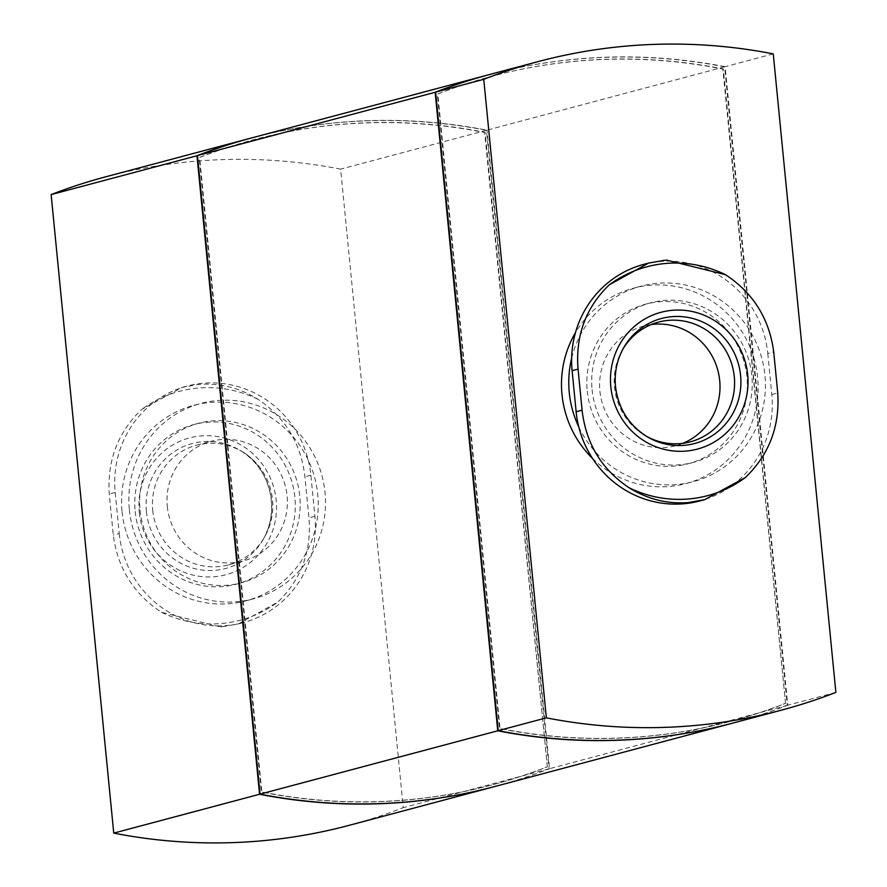 <?xml version="1.0" encoding="UTF-8"?>
<svg xmlns="http://www.w3.org/2000/svg" width="887" height="887" viewBox="0 0 887 887"><rect width="100%" height="100%" fill="white"/><g stroke="black" fill="none" stroke-linecap="round" stroke-linejoin="round"><path stroke-width="0.67" stroke-dasharray="4.43 3.33" d="M733.216 722.994A552.945 536.28 75.1 0 0 787.246 705.353L724.646 66.835L486.952 130.167A552.945 536.28 75.1 0 0 251.731 137.906M787.246 705.353L549.552 768.685L486.952 130.167M724.646 66.835A552.945 536.28 75.1 0 0 489.668 74.508M495.279 786.392A552.945 536.28 75.1 0 0 549.552 768.685M547.357 766.811L485.156 132.396A538.076 521.866 75.1 0 0 254.314 139.536A538.076 521.866 75.1 0 0 199.653 157.487L261.853 791.903A538.076 521.866 75.1 0 0 492.695 784.762A538.076 521.866 75.1 0 0 547.357 766.811L484.668 132.529A538.076 521.866 75.1 0 0 253.826 139.669A538.076 521.866 75.1 0 0 199.165 157.62L261.366 792.036A538.076 521.866 75.1 0 0 492.207 784.884A538.076 521.866 75.1 0 0 546.869 766.945M495.035 786.459A552.945 536.28 75.1 0 0 549.064 768.818L486.464 130.3A552.945 536.28 75.1 0 0 251.487 137.973M167.299 506.399A61.946 60.072 75.1 0 0 243.138 560.983A61.946 60.072 75.1 0 0 285.237 485.666A61.946 60.072 75.1 0 0 211.239 441.282A61.946 60.072 75.1 0 0 167.299 506.399M152.719 510.28A61.946 60.072 75.1 0 0 228.558 564.875A61.946 60.072 75.1 0 0 264.714 536.79A61.946 60.072 75.1 0 0 241.996 451.538A61.946 60.072 75.1 0 0 196.659 445.174A61.946 60.072 75.1 0 0 152.719 510.28M139.303 512.331A70.783 68.643 75.1 0 0 247.95 564.265A70.783 68.643 75.1 0 0 235.997 442.358A70.783 68.643 75.1 0 0 139.303 512.331M222.559 626.665L238.415 623.905L277.864 602.073C301.247 579.3 311.614 551.237 308.942 517.886L304.917 476.829C301.048 443.489 285.403 417.633 257.984 399.283C239.645 387.807 219.921 382.851 198.81 384.404L182.29 387.342L141.587 409.506C117.904 432.357 107.127 460.53 109.256 494.026L113.281 535.083C117.694 568.29 133.76 594.024 161.467 612.296L220.286 626.854L222.559 626.665M119.224 533.508A101.173 98.124 75.1 0 0 243.105 622.663A101.173 98.124 75.1 0 0 314.885 516.301L310.86 475.244A101.173 98.124 75.1 0 0 186.98 386.089A101.173 98.124 75.1 0 0 115.199 492.44L119.224 533.508L113.281 535.083M135.179 511.389A82.591 80.096 75.1 0 0 236.308 584.178A82.591 80.096 75.1 0 0 292.433 483.748A82.591 80.096 75.1 0 0 193.776 424.574A82.591 80.096 75.1 0 0 135.179 511.389M140.035 510.103A82.591 80.096 75.1 0 0 241.164 582.881A82.591 80.096 75.1 0 0 297.3 482.45A82.591 80.096 75.1 0 0 198.633 423.276A82.591 80.096 75.1 0 0 140.035 510.103M122.073 511.677A101.173 98.124 75.1 0 0 245.954 600.832A101.173 98.124 75.1 0 0 314.719 477.816A101.173 98.124 75.1 0 0 193.854 405.315A101.173 98.124 75.1 0 0 122.073 511.677M129.358 509.737A101.173 98.124 75.1 0 0 253.238 598.891A101.173 98.124 75.1 0 0 322.003 475.875A101.173 98.124 75.1 0 0 201.149 403.374A101.173 98.124 75.1 0 0 129.358 509.737M348.957 825.376A552.945 536.28 75.1 0 0 403.241 807.669L340.641 169.151A552.945 536.28 75.1 0 0 105.42 176.89M549.064 768.818L403.241 807.669M486.464 130.3L340.641 169.151M785.538 703.347L723.337 68.931A538.076 521.866 75.1 0 0 492.496 76.082A538.076 521.866 75.1 0 0 437.834 94.022L500.035 728.438A538.076 521.866 75.1 0 0 730.877 721.297A538.076 521.866 75.1 0 0 785.538 703.347L722.85 69.064A538.076 521.866 75.1 0 0 492.008 76.204A538.076 521.866 75.1 0 0 437.346 94.155L499.547 728.571A538.076 521.866 75.1 0 0 730.389 721.43A538.076 521.866 75.1 0 0 785.05 703.48M733.46 722.927A552.945 536.28 75.1 0 0 787.734 705.22L725.134 66.702A552.945 536.28 75.1 0 0 489.912 74.441M651.28 324.542A61.946 60.072 75.1 0 0 643.862 326.017A61.946 60.072 75.1 0 0 599.911 391.134A61.946 60.072 75.1 0 0 675.761 445.717A61.946 60.072 75.1 0 0 682.923 443.3M622.973 349.034A61.946 60.072 75.1 0 0 622.286 350.21A61.946 60.072 75.1 0 0 614.491 387.242A61.946 60.072 75.1 0 0 645.004 435.462A61.946 60.072 75.1 0 0 646.179 436.138M643.895 264.337A101.173 98.124 -104.9 0 1 767.776 353.492L773.719 351.917M767.776 353.492L771.801 394.56A101.173 98.124 -104.9 0 1 700.02 500.911M592.095 389.648A82.591 80.096 75.1 0 0 693.224 462.426A82.591 80.096 75.1 0 0 749.36 362.007A82.591 80.096 75.1 0 0 650.692 302.822A82.591 80.096 75.1 0 0 592.095 389.648M587.238 390.945A82.591 80.096 75.1 0 0 688.367 463.724A82.591 80.096 75.1 0 0 744.492 363.304A82.591 80.096 75.1 0 0 645.836 304.119A82.591 80.096 75.1 0 0 587.238 390.945M578.756 426.88A101.173 98.124 75.1 0 0 693.146 481.685A101.173 98.124 75.1 0 0 761.911 358.658A101.173 98.124 75.1 0 0 641.046 286.168A101.173 98.124 75.1 0 0 571.649 358.193M592.505 458.413A101.173 98.124 75.1 0 0 685.851 483.626A101.173 98.124 75.1 0 0 754.615 360.599A101.173 98.124 75.1 0 0 633.761 288.109A101.173 98.124 75.1 0 0 575.475 332.647M835.864 692.403L787.734 705.22M773.253 53.885L725.134 66.702M146.41 511.489A64.673 62.733 75.1 0 0 195.728 568.889A64.673 62.733 75.1 0 0 263.361 539.174A64.673 62.733 75.1 0 0 239.634 450.141A64.673 62.733 75.1 0 0 174.473 451.494A64.673 62.733 75.1 0 0 146.41 511.489M161.467 612.296A118.403 114.833 75.1 0 0 277.864 602.073M257.984 399.283A118.403 114.833 75.1 0 0 141.587 409.506M314.885 516.301L308.942 517.886M115.199 492.44L109.256 494.026M310.86 475.244L304.917 476.829M771.801 394.56L777.744 392.974M228.558 564.875L243.138 560.983M196.659 445.174L211.239 441.282M241.996 451.538L239.634 450.141C264.559 462.404 282.997 503.517 263.361 539.174L264.714 536.79M224.344 626.499L220.286 626.854M243.105 622.663L238.415 623.916M186.98 386.089L182.29 387.331M236.308 584.178L241.164 582.881M193.776 424.574L198.633 423.276M245.954 600.832L253.238 598.891M193.854 405.315L201.149 403.374M675.761 445.717L690.341 441.826M643.862 326.017L658.442 322.125M645.004 435.462L647.366 436.859M622.286 350.21L623.639 347.826M688.367 463.724L693.224 462.426M645.836 304.119L650.692 302.822M685.851 483.626L693.146 481.685M633.761 288.109L641.046 286.168"/><path stroke-width="1.33" d="M489.668 74.508A552.945 536.28 75.1 0 0 489.424 74.575A552.945 536.28 75.1 0 0 435.151 92.281L197.457 155.613L260.057 794.131A552.945 536.28 75.1 0 0 495.279 786.392L732.972 723.06A552.945 536.28 75.1 0 0 733.216 722.994M489.424 74.575L251.731 137.906A552.945 536.28 75.1 0 0 197.457 155.613M435.151 92.281L497.751 730.799L260.057 794.131M497.751 730.799A552.945 536.28 75.1 0 0 732.972 723.06M251.487 137.973A552.945 536.28 75.1 0 0 251.243 138.039A552.945 536.28 75.1 0 0 196.969 155.746L259.569 794.264A552.945 536.28 75.1 0 0 494.791 786.525A552.945 536.28 75.1 0 0 495.035 786.459M251.243 138.039L105.42 176.89A552.945 536.28 75.1 0 0 51.136 194.597L113.747 833.115A552.945 536.28 75.1 0 0 348.957 825.376L494.791 786.525M259.569 794.264L113.747 833.115M196.969 155.746L51.136 194.597M538.043 61.624L489.912 74.441A552.945 536.28 75.1 0 0 435.639 92.148L498.239 730.666A552.945 536.28 75.1 0 0 733.46 722.927L781.58 710.11A552.945 536.28 75.1 0 0 835.864 692.403L773.253 53.885A552.945 536.28 75.1 0 0 538.043 61.624A552.945 536.28 75.1 0 0 483.759 79.331L546.359 717.849A552.945 536.28 75.1 0 0 781.58 710.11M682.923 443.3A61.946 60.072 75.1 0 0 717.86 370.4A61.946 60.072 75.1 0 0 651.28 324.542M646.179 436.138A61.946 60.072 75.1 0 0 690.341 441.826A61.946 60.072 75.1 0 0 732.44 366.508A61.946 60.072 75.1 0 0 658.442 322.125A61.946 60.072 75.1 0 0 622.973 349.034M610.81 386.699A70.783 68.643 75.1 0 0 679.242 451.317A70.783 68.643 75.1 0 0 747.686 388.861A70.783 68.643 75.1 0 0 679.265 310.051A70.783 68.643 75.1 0 0 610.81 386.699M725.533 274.704L666.714 260.146L664.441 260.334L648.585 263.095L609.136 284.927C585.753 307.7 575.386 335.763 578.058 369.114L582.083 410.171C585.952 443.511 601.597 469.367 629.016 487.717C647.532 499.193 667.257 504.149 688.19 502.596L704.71 499.658L745.413 477.494C769.096 454.643 779.873 426.47 777.744 392.974L773.719 351.917C769.306 318.71 753.24 292.976 725.533 274.704A118.403 114.833 75.1 0 0 609.136 284.927M704.71 499.669L700.02 500.911A101.173 98.124 -104.9 0 1 576.14 411.756L572.115 370.699A101.173 98.124 -104.9 0 1 643.895 264.337L648.585 263.084M571.649 358.193A101.173 98.124 75.1 0 0 569.266 392.52A101.173 98.124 75.1 0 0 578.756 426.88M575.475 332.647A101.173 98.124 75.1 0 0 561.981 394.46A101.173 98.124 75.1 0 0 592.505 458.413M546.359 717.849L498.239 730.666M483.759 79.331L435.639 92.148M647.366 436.859C628.872 425.305 618.25 408.508 615.511 386.488A64.673 62.733 75.1 0 0 647.366 436.859A64.673 62.733 75.1 0 0 732.762 413.641A64.673 62.733 75.1 0 0 709.267 325.474A64.673 62.733 75.1 0 0 623.639 347.826A64.673 62.733 75.1 0 0 615.5 386.499C614.27 372.629 616.975 359.745 623.639 347.826M629.016 487.717A118.403 114.833 75.1 0 0 745.413 477.494M572.115 370.699L578.058 369.114M576.14 411.756L582.083 410.171M666.714 260.146L662.656 260.501"/></g></svg>
